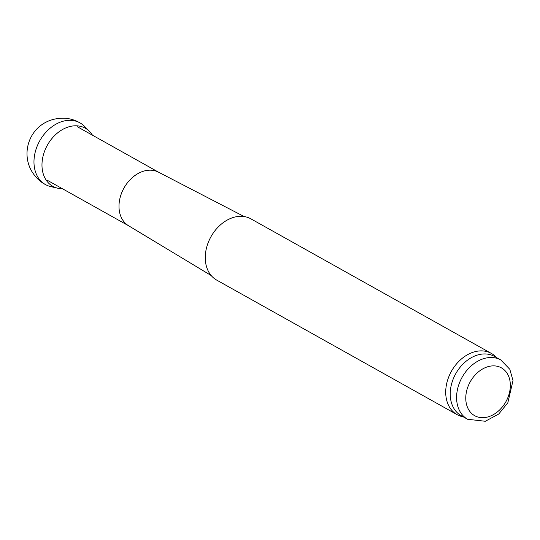 <?xml version="1.0" encoding="UTF-8"?>
<svg xmlns="http://www.w3.org/2000/svg" width="540" height="540" viewBox="0 0 540 540"><rect width="100%" height="100%" fill="white"/><g stroke="black" fill="none" stroke-linecap="round" stroke-linejoin="round"><path stroke-width="0.81" d="M467.64 419.283L461.268 415.719A33.98 25.34 -60.8 0 1 452.486 380.963A33.98 25.34 -60.8 0 1 482.591 354.031A33.98 25.34 -60.8 0 1 494.458 356.413L500.83 359.984L509.814 369.293L513 380.579L507.843 402.752L498.731 414.032L485.305 421.268L467.64 419.283A33.98 25.34 -60.8 0 1 458.858 384.527A33.98 25.34 -60.8 0 1 488.963 357.595A33.98 25.34 -60.8 0 1 500.83 359.984M463.469 416.948L461.957 416.57A35.073 26.156 -60.8 0 1 457.117 414.652A35.073 26.156 -60.8 0 1 448.052 378.776A35.073 26.156 -60.8 0 1 479.129 350.973A35.073 26.156 -60.8 0 1 491.38 353.437A35.073 26.156 -60.8 0 1 495.545 356.562L496.658 357.649M457.117 414.652L216.675 280.084A35.073 26.156 -60.8 0 1 207.61 244.208A35.073 26.156 -60.8 0 1 238.694 216.405A35.073 26.156 -60.8 0 1 250.938 218.869L491.38 353.437M211.174 275.528L128.5 225.693A30.692 22.889 -60.8 0 1 121.156 194.238A30.692 22.889 -60.8 0 1 148.23 170.255A30.692 22.889 -60.8 0 1 158.463 172.145L244.175 216.56M54.385 187.11A35.343 26.359 -60.8 0 1 50.753 186.597A35.343 26.359 -60.8 0 1 46.17 184.943A35.343 26.359 -60.8 0 1 36.895 146.867A35.343 26.359 -60.8 0 1 71.138 120.346A35.343 26.359 -60.8 0 1 80.676 123.289A35.343 26.359 -60.8 0 1 84.49 126.326L89.492 131.395A33.291 24.827 -60.8 0 1 92.448 135.189M62.465 188.75A33.291 24.827 -60.8 0 1 57.685 188.21A33.291 24.827 -60.8 0 1 43.605 154.109A33.291 24.827 -60.8 0 1 76.14 125.793A33.291 24.827 -60.8 0 1 89.492 131.395M491.873 365.938A27.405 20.432 -60.8 0 1 505.17 402.975A27.405 20.432 -60.8 0 1 467.127 406.404A27.405 20.432 -60.8 0 1 491.873 365.938M158.713 172.274L77.389 126.758M128.729 225.835L47.405 180.32M46.17 184.943C40.014 181.926 35.006 177.025 31.145 170.242C28.35 164.936 26.966 159.3 27 153.326C27.257 134.615 41.864 117.173 65.36 118.24C71.03 118.787 76.133 120.467 80.676 123.289M50.753 186.597L57.685 188.21"/></g></svg>
